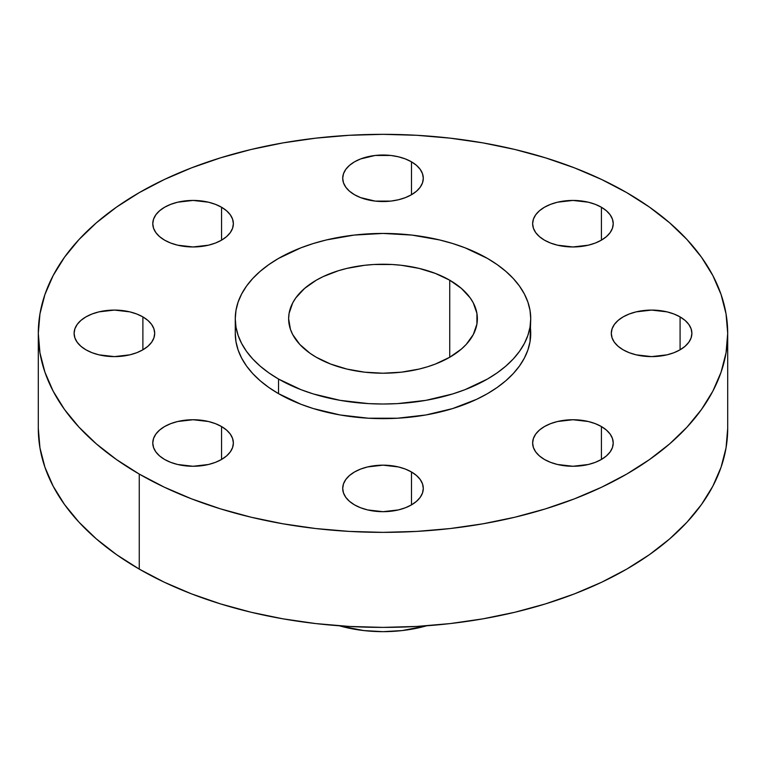 <?xml version="1.0" encoding="UTF-8"?>
<svg xmlns="http://www.w3.org/2000/svg" width="766" height="766" viewBox="0 0 766 766"><rect width="100%" height="100%" fill="white"/><g stroke="black" fill="none" stroke-linecap="round" stroke-linejoin="round"><path stroke-width="1.15" d="M601.415 426.557L601.415 459.456L606.423 455.923L610.148 451.902L612.446 447.545L613.221 443.007L612.446 438.468L610.148 434.102L606.423 430.08L601.415 426.557L595.306 423.665L588.345 421.511L572.93 419.739L557.504 421.511L550.543 423.665L544.435 426.557L539.427 430.08L535.702 434.102L533.414 438.468L532.638 443.007A40.292 23.258 180 0 1 557.504 421.511A40.292 23.258 180 0 1 601.415 426.557A40.292 23.258 180 0 1 613.221 443.007A40.292 23.258 180 0 1 588.345 464.493A40.292 23.258 180 0 1 544.435 459.456A40.292 23.258 180 0 1 532.638 443.007L533.414 447.545L535.702 451.902L539.427 455.923L544.435 459.456L550.543 462.348L557.504 464.493L572.93 466.264L588.345 464.493L595.306 462.348L601.415 459.456L601.415 426.557M411.486 471.98L411.486 504.871L416.503 501.347L420.218 497.325L422.516 492.959L423.292 488.421L422.516 483.882L420.218 479.526L416.503 475.504L411.486 471.98L405.386 469.079L398.416 466.934L383 465.163L367.584 466.934L360.614 469.079L354.514 471.98L349.497 475.504L345.782 479.526L343.484 483.882L342.708 488.421A40.292 23.258 180 0 1 367.584 466.934A40.292 23.258 180 0 1 411.486 471.98A40.292 23.258 180 0 1 423.292 488.421A40.292 23.258 180 0 1 398.416 509.917A40.292 23.258 180 0 1 354.514 504.871A40.292 23.258 180 0 1 342.708 488.421L343.484 492.959L345.782 497.325L349.497 501.347L354.514 504.871L360.614 507.762L367.584 509.917L383 511.688L398.416 509.917L405.386 507.762L411.486 504.871L411.486 471.98M221.566 426.557L221.566 459.456L226.573 455.923L230.298 451.902L232.586 447.545L233.362 443.007L232.586 438.468L230.298 434.102L226.573 430.08L221.566 426.557L215.457 423.665L208.496 421.511L193.07 419.739L177.655 421.511L170.694 423.665L164.585 426.557L159.577 430.08L155.852 434.102L153.554 438.468L152.779 443.007A40.292 23.258 180 0 1 177.655 421.511A40.292 23.258 180 0 1 221.566 426.557A40.292 23.258 180 0 1 233.362 443.007A40.292 23.258 180 0 1 208.496 464.493A40.292 23.258 180 0 1 164.585 459.456A40.292 23.258 180 0 1 152.779 443.007L153.554 447.545L155.852 451.902L159.577 455.923L164.585 459.456L170.694 462.348L177.655 464.493L193.07 466.264L208.496 464.493L215.457 462.348L221.566 459.456L221.566 426.557M142.888 316.904L142.888 349.803L147.905 346.27L151.63 342.249L153.918 337.892L154.694 333.354L153.918 328.815L151.63 324.449L147.905 320.427L142.888 316.904L136.788 314.012L129.818 311.858L114.402 310.086L98.986 311.858L92.016 314.012L85.916 316.904L80.899 320.427L77.184 324.449L74.886 328.815L74.111 333.354A40.292 23.258 180 0 1 98.986 311.858A40.292 23.258 180 0 1 142.888 316.904A40.292 23.258 180 0 1 154.694 333.354A40.292 23.258 180 0 1 129.818 354.84A40.292 23.258 180 0 1 85.916 349.803A40.292 23.258 180 0 1 74.111 333.354L74.886 337.892L77.184 342.249L80.899 346.27L85.916 349.803L92.016 352.695L98.986 354.84L114.402 356.611L129.818 354.84L136.788 352.695L142.888 349.803L142.888 316.904M221.566 207.251L221.566 240.151L226.573 236.617L230.298 232.596L232.586 228.239L233.362 223.701L232.586 219.162L230.298 214.796L226.573 210.774L221.566 207.251L215.457 204.359L208.496 202.205L193.07 200.433L177.655 202.205L170.694 204.359L164.585 207.251L159.577 210.774L155.852 214.796L153.554 219.162L152.779 223.701A40.292 23.258 180 0 1 177.655 202.205A40.292 23.258 180 0 1 221.566 207.251A40.292 23.258 180 0 1 233.362 223.701A40.292 23.258 180 0 1 208.496 245.187A40.292 23.258 180 0 1 164.585 240.151A40.292 23.258 180 0 1 152.779 223.701L153.554 228.239L155.852 232.596L159.577 236.617L164.585 240.151L170.694 243.042L177.655 245.187L193.07 246.958L208.496 245.187L215.457 243.042L221.566 240.151L221.566 207.251M411.486 161.827L411.486 194.727L416.503 191.203L420.218 187.182L422.516 182.815L423.292 178.277L422.516 173.738L420.218 169.372L416.503 165.351L411.486 161.827L405.386 158.935L398.416 156.791L390.861 155.46L375.139 155.46L360.614 158.935L354.514 161.827L349.497 165.351L345.782 169.372L343.484 173.738L342.708 178.277A40.292 23.258 180 0 1 367.584 156.791A40.292 23.258 180 0 1 411.486 161.827A40.292 23.258 180 0 1 423.292 178.277A40.292 23.258 180 0 1 398.416 199.773A40.292 23.258 180 0 1 354.514 194.727A40.292 23.258 180 0 1 342.708 178.277L343.484 182.815L345.782 187.182L349.497 191.203L354.514 194.727L360.614 197.618L375.139 201.094L390.861 201.094L398.416 199.773L405.386 197.618L411.486 194.727L411.486 161.827M680.084 316.904L680.084 349.803L685.101 346.27L688.816 342.249L691.114 337.892L691.889 333.354L691.114 328.815L688.816 324.449L685.101 320.427L680.084 316.904L673.984 314.012L667.014 311.858L651.598 310.086L636.182 311.858L629.212 314.012L623.112 316.904L618.095 320.427L614.37 324.449L612.082 328.815L611.306 333.354A40.292 23.258 180 0 1 636.182 311.858A40.292 23.258 180 0 1 680.084 316.904A40.292 23.258 180 0 1 691.889 333.354A40.292 23.258 180 0 1 667.014 354.84A40.292 23.258 180 0 1 623.112 349.803A40.292 23.258 180 0 1 611.306 333.354L612.082 337.892L614.37 342.249L618.095 346.27L623.112 349.803L629.212 352.695L636.182 354.84L651.598 356.611L667.014 354.84L673.984 352.695L680.084 349.803L680.084 316.904M601.415 207.251L601.415 240.151L606.423 236.617L610.148 232.596L612.446 228.239L613.221 223.701L612.446 219.162L610.148 214.796L606.423 210.774L601.415 207.251L595.306 204.359L588.345 202.205L572.93 200.433L557.504 202.205L550.543 204.359L544.435 207.251L539.427 210.774L535.702 214.796L533.414 219.162L532.638 223.701A40.292 23.258 180 0 1 557.504 202.205A40.292 23.258 180 0 1 601.415 207.251A40.292 23.258 180 0 1 613.221 223.701A40.292 23.258 180 0 1 588.345 245.187A40.292 23.258 180 0 1 544.435 240.151A40.292 23.258 180 0 1 532.638 223.701L533.414 228.239L535.702 232.596L539.427 236.617L544.435 240.151L550.543 243.042L557.504 245.187L572.93 246.958L588.345 245.187L595.306 243.042L601.415 240.151L601.415 207.251M339.357 625.793A98.843 57.067 0 0 0 426.643 625.793L402.284 630.562L383 631.663L363.716 630.562L339.357 625.793M139.259 474.077L139.259 569.109A344.7 199.007 0 0 0 514.915 612.245A344.7 199.007 0 0 0 727.7 428.385L726.044 447.89L721.074 467.212L712.859 486.151L701.465 504.545L686.997 522.201L669.608 538.948L649.453 554.641L626.741 569.109L601.674 582.227L574.51 593.861L545.488 603.895L514.915 612.245L483.059 618.823L450.245 623.572L416.79 626.435L383 627.392L349.21 626.435L315.755 623.572L282.941 618.823L251.085 612.245L220.512 603.895L191.49 593.861L164.326 582.227L139.259 569.109L139.259 474.077L116.547 459.6L96.392 443.916L79.003 427.16L64.536 409.513L53.141 391.12L44.926 372.18L39.956 352.858L38.3 333.354L39.956 313.849L44.926 294.527L53.141 275.578L64.536 257.194L79.003 239.538L96.392 222.791L116.547 207.098L139.259 192.63L164.326 179.512L191.49 167.878L220.512 157.844L251.085 149.485L282.941 142.907L315.755 138.167L349.21 135.295L383 134.337L416.79 135.295L450.245 138.167L483.059 142.907L514.915 149.485L545.488 157.844L574.51 167.878L601.674 179.512L626.741 192.63A344.7 199.007 180 0 1 727.7 333.354A344.7 199.007 180 0 1 514.915 517.213A344.7 199.007 180 0 1 139.259 474.077A344.7 199.007 180 0 1 38.3 333.354A344.7 199.007 180 0 1 251.085 149.485A344.7 199.007 180 0 1 626.741 192.63L649.453 207.098L669.608 222.791L686.997 239.538L701.465 257.194L712.859 275.578L721.074 294.527L726.044 313.849L727.7 333.354L726.044 352.858L721.074 372.18L712.859 391.12L701.465 409.513L686.997 427.16L669.608 443.916L649.453 459.6L626.741 474.077L601.674 487.186L574.51 498.819L545.488 508.863L514.915 517.213L483.059 523.791L450.245 528.54L416.79 531.403L383 532.36L349.21 531.403L315.755 528.54L282.941 523.791L251.085 517.213L220.512 508.863L191.49 498.819L164.326 487.186L139.259 474.077M235.267 318.733L235.267 333.354A147.733 85.294 0 0 0 278.537 393.657L278.537 379.036A147.733 85.294 180 0 1 235.267 318.733A147.733 85.294 180 0 1 326.469 239.93A147.733 85.294 180 0 1 487.463 258.42L497.191 264.624L505.828 271.346L513.287 278.527L519.482 286.091L524.365 293.972L527.889 302.091L530.015 310.374L530.733 318.733L530.015 327.092L527.889 335.374L524.365 343.494L519.482 351.374L513.287 358.938L505.828 366.119L497.191 372.841L487.463 379.036L465.077 389.645L452.639 393.954L425.886 400.35L397.477 403.615L383 404.017L368.523 403.615L340.114 400.35L313.361 393.954L300.923 389.645L278.537 379.036L268.809 372.841L260.172 366.119L252.713 358.938L246.518 351.374L241.635 343.494L238.111 335.374L235.985 327.092L235.267 318.733L235.985 310.374L238.111 302.091L241.635 293.972L246.518 286.091L252.713 278.527L260.172 271.346L268.809 264.624L278.537 258.42L300.923 247.811L313.361 243.511L326.469 239.93L354.179 235.076L383 233.439L411.821 235.076L439.531 239.93L452.639 243.511L465.077 247.811L487.463 258.42A147.733 85.294 180 0 1 530.733 318.733A147.733 85.294 180 0 1 439.531 397.525A147.733 85.294 180 0 1 278.537 379.036L278.537 393.657A147.733 85.294 0 0 0 439.531 412.146A147.733 85.294 0 0 0 530.733 333.354A147.733 85.294 0 0 0 530.187 326.038M449.728 280.203L449.728 357.253L449.728 280.203A94.371 54.482 180 0 1 477.371 318.733A94.371 54.482 180 0 1 419.117 369.068A94.371 54.482 180 0 1 316.272 357.253A94.371 54.482 180 0 1 288.629 318.733A94.371 54.482 180 0 1 346.883 268.397A94.371 54.482 180 0 1 449.728 280.203L435.423 273.433L419.117 268.397L401.413 265.295L392.249 264.509L373.751 264.509L364.587 265.295L346.883 268.397L338.515 270.685L323.137 276.612L316.272 280.203L304.533 288.466L295.82 297.878L292.698 302.915L289.088 313.39L288.629 318.733L290.448 329.361L292.698 334.55L299.774 344.413L310.058 353.298L316.272 357.253L330.577 364.032L346.883 369.068L364.587 372.171L383 373.214L401.413 372.171L419.117 369.068L427.485 366.78L435.423 364.032L449.728 357.253L461.467 348.999L466.226 344.413L473.302 334.55L476.912 324.075L476.912 313.39L473.302 302.915L470.18 297.878L461.467 288.466L449.728 280.203M235.267 333.354L235.985 341.713L238.111 349.995L241.635 358.115L246.518 365.995L252.713 373.559L260.172 380.74L268.809 387.462L278.537 393.657L300.923 404.266L313.361 408.575L340.114 414.971L368.523 418.226L397.477 418.226L425.886 414.971L452.639 408.575L476.72 399.278L487.463 393.657L497.191 387.462L505.828 380.74L513.287 373.559L519.482 365.995L524.365 358.115L527.889 349.995L530.015 341.713L530.733 318.733M38.3 428.385A344.7 199.007 0 0 0 139.259 569.109L116.547 554.641L96.392 538.948L79.003 522.201L64.536 504.545L53.141 486.151L44.926 467.212L39.956 447.89L38.3 428.385L38.3 333.354M727.7 333.354L727.7 428.385"/></g></svg>
